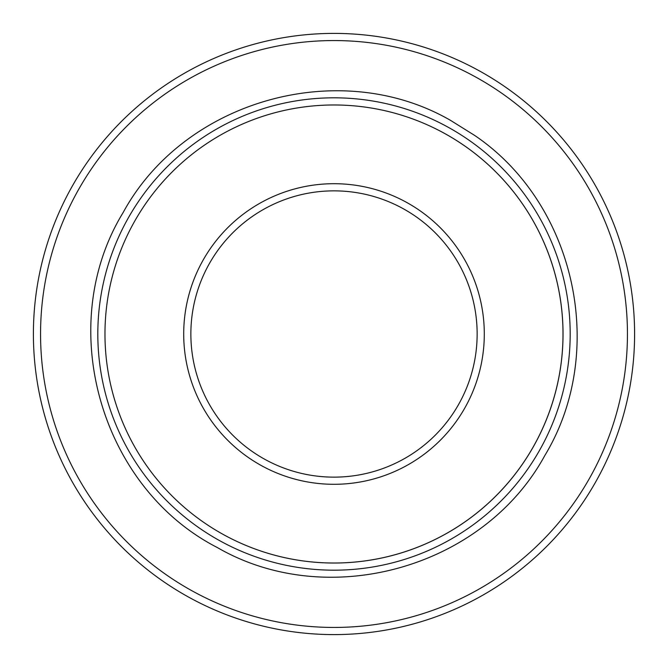 <?xml version="1.0" encoding="UTF-8"?>
<svg xmlns="http://www.w3.org/2000/svg" width="668" height="668" viewBox="0 0 668 668"><rect width="100%" height="100%" fill="white"/><g stroke="black" fill="none" stroke-linecap="round" stroke-linejoin="round"><path stroke-width="1" d="M634.6 334A300.6 300.6 0 0 0 478.113 70.198A300.6 300.6 0 0 0 33.4 334A300.6 300.6 0 0 0 189.887 597.802A300.6 300.6 0 0 0 634.6 334A300.6 300.6 0 0 0 478.113 70.198A300.6 300.6 0 0 0 33.4 334M220.766 541.272A236.188 236.188 0 0 1 126.728 220.766A236.188 236.188 0 0 1 447.234 126.728A236.188 236.188 0 0 1 541.272 447.234A236.188 236.188 0 0 1 220.766 541.272M477.144 334A143.144 143.144 0 0 0 334 190.856A143.144 143.144 0 0 0 265.371 459.617A143.144 143.144 0 0 0 477.144 334M450.666 120.449L474.672 135.437C575.49 203.648 607.938 351.343 544.854 455.467C483.69 567.909 328.13 611.654 217.334 547.551C99.833 487.306 54.25 325.157 123.146 212.533C184.31 100.091 339.87 56.346 450.666 120.449M474.681 76.478A293.444 293.444 0 0 0 40.556 334A293.444 293.444 0 0 0 193.319 591.522A293.444 293.444 0 0 0 627.444 334A293.444 293.444 0 0 0 474.681 76.478M224.197 534.993A229.032 229.032 0 0 1 133.007 224.197A229.032 229.032 0 0 1 500.532 176.778A229.032 229.032 0 0 1 224.197 534.993A229.032 229.032 0 0 0 563.032 334A229.032 229.032 0 0 0 443.803 133.007M261.939 465.897A150.3 150.3 0 0 0 455.593 422.343A150.3 150.3 0 0 0 406.06 202.103A150.3 150.3 0 0 0 212.407 245.657A150.3 150.3 0 0 0 261.939 465.897"/></g></svg>
